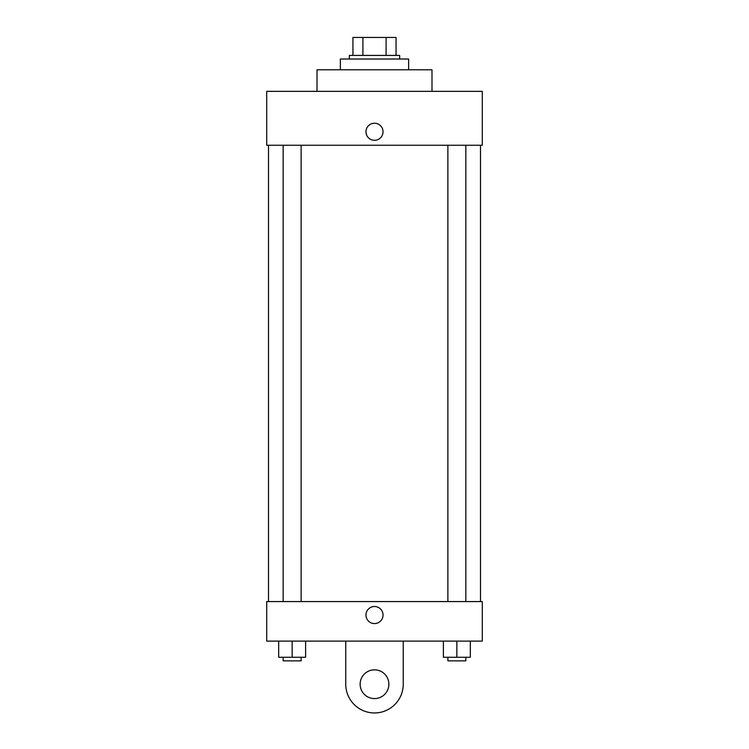 <?xml version="1.0" encoding="UTF-8"?>
<svg xmlns="http://www.w3.org/2000/svg" width="749" height="749" viewBox="0 0 749 749"><rect width="100%" height="100%" fill="white"/><g stroke="black" fill="none" stroke-linecap="round" stroke-linejoin="round"><path stroke-width="1.12" d="M362.909 55.417L362.909 37.45L352.938 37.45L352.938 55.417L352.938 37.45M362.909 37.45L396.062 37.45L396.062 55.417M386.091 55.417L386.091 37.45M349.352 59.012L349.352 55.417L399.648 55.417L399.648 59.012M408.636 69.788L408.636 59.012L340.364 59.012L340.364 69.788M431.986 91.35L431.986 69.788L317.014 69.788L317.014 91.35M266.71 91.35L482.29 91.35L482.29 145.24L266.71 145.24L266.71 91.35M365.971 131.768A8.529 8.529 0 0 1 378.769 124.381A8.529 8.529 0 0 1 378.769 139.164A8.529 8.529 0 0 1 365.971 131.768M268.507 601.569L268.507 145.24M447.874 145.24L447.874 601.569M283.159 601.569L283.159 145.24M266.71 601.569L482.29 601.569L482.29 641.097L266.71 641.097L266.71 601.569L482.29 601.569M443.38 641.097L443.38 657.266L470.325 657.266L470.325 641.097L470.325 657.266M456.853 657.266L456.853 641.097M465.841 657.266L465.841 660.852L447.874 660.852L447.874 657.266M278.675 641.097L278.675 657.266L305.62 657.266L305.62 641.097L305.62 657.266M292.147 657.266L292.147 641.097M301.126 657.266L301.126 660.852L283.159 660.852L283.159 657.266M365.971 615.041A8.529 8.529 0 0 1 378.769 607.654A8.529 8.529 0 0 1 378.769 622.438A8.529 8.529 0 0 1 365.971 615.041M403.243 641.097L403.243 684.212A28.743 28.743 0 0 1 374.5 712.954A28.743 28.743 0 0 1 345.757 684.212L345.757 641.097M374.5 698.583A14.371 14.371 0 0 1 362.057 677.021A14.371 14.371 0 0 1 386.943 677.021A14.371 14.371 0 0 1 374.5 698.583M480.493 601.569L480.493 145.24M465.841 145.24L465.841 601.569M301.126 601.569L301.126 145.24"/></g></svg>
